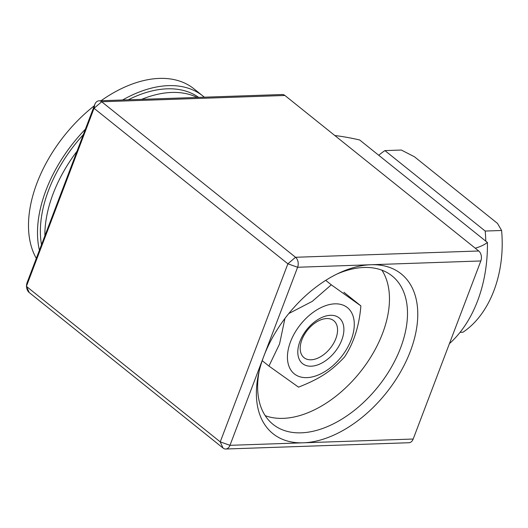 <?xml version="1.0" encoding="UTF-8"?>
<svg xmlns="http://www.w3.org/2000/svg" width="528" height="528" viewBox="0 0 528 528"><rect width="100%" height="100%" fill="white"/><g stroke="black" fill="none" stroke-linecap="round" stroke-linejoin="round"><path stroke-width="0.79" d="M501.6 230.485L485.192 231.053L384.925 150.605L401.333 150.038L414.48 156.796L497.521 223.423L501.6 230.485A100.261 70.026 88 0 1 462.95 332.237L460.046 332.336M384.925 150.605A100.261 70.026 -92 0 0 378.748 155.278M334.811 135.518A118.001 43.494 -159.2 0 1 359.68 139.986L487.41 242.458A119.064 83.16 88 0 1 449.427 343.622M487.41 242.458A118.001 43.494 -159.2 0 1 475.253 248.2M485.767 241.144A100.261 70.026 -92 0 0 485.192 231.053M336.996 274.032A95.139 58.364 -51.3 0 1 392.113 275.953A95.139 58.364 -51.3 0 1 391.076 367.765A95.139 58.364 -51.3 0 1 301.171 432.828A95.139 58.364 -51.3 0 1 273.035 424.36A95.139 58.364 -51.3 0 1 259.215 370.973M26.532 286.473A7.319 5.108 -92 0 0 29.218 292.545L223.054 448.061A7.319 5.108 -92 0 0 225.72 449.018A7.319 5.108 -92 0 0 229.977 445.322L263.795 356.288A102.452 62.852 128.7 0 0 258.621 373.54A102.452 62.852 128.7 0 0 303.263 442.807A102.452 62.852 128.7 0 0 410.362 351.259A102.452 62.852 128.7 0 0 370.9 264.739A102.452 62.852 128.7 0 0 339.372 272.897A102.452 62.852 128.7 0 0 263.795 356.288L297.62 267.254A7.319 5.108 -92 0 0 295.528 257.275L101.693 101.759A7.319 5.108 -92 0 0 99.026 100.808A7.319 5.108 -92 0 0 94.769 104.504L27.126 282.566A7.319 5.108 -92 0 0 26.519 286.051M225.72 449.018L408.929 442.728A7.319 5.108 -92 0 0 413.186 439.032L480.823 260.964A7.319 5.108 -92 0 0 478.731 250.991L284.902 95.476A7.319 5.108 -92 0 0 282.229 94.519L99.026 100.808M265.201 415.655A95.139 58.364 128.7 0 0 283.14 418.361A95.139 58.364 128.7 0 0 368.089 361.251A95.139 58.364 128.7 0 0 381.916 270.184M29.218 292.545L26.4 286.367L94.043 108.299L287.879 263.815L220.235 441.883L26.4 286.367L27.126 282.566M141.676 99.343A113.434 69.584 -51.3 0 1 162.413 93.37A113.434 69.584 -51.3 0 1 197.162 97.436M44.88 235.838A113.434 69.584 -51.3 0 1 77.015 151.232M128.251 99.805A113.434 69.584 -51.3 0 1 157.905 89.753A113.434 69.584 -51.3 0 1 198.66 97.383M41.501 244.728A113.434 69.584 -51.3 0 1 83.299 134.699M204.336 97.192A117.091 71.834 128.7 0 0 202.996 96.076L193.981 88.843A117.091 71.834 128.7 0 0 101.033 100.736M94.288 105.765A117.091 71.834 128.7 0 0 36.313 258.377M202.996 96.076A117.091 71.834 128.7 0 0 122.582 99.997M85.391 129.188A117.091 71.834 128.7 0 0 39.409 250.239M301.382 341.253A23.727 14.553 -51.3 0 1 316.147 322.232A23.727 14.553 -51.3 0 1 333.729 320.661A23.727 14.553 -51.3 0 1 336.376 337.082A23.727 14.553 -51.3 0 1 321.611 356.103A23.727 14.553 -51.3 0 1 304.036 357.674A23.727 14.553 -51.3 0 1 301.382 341.253M299.264 343.325A29.271 17.959 128.7 0 0 324.628 361.39A29.271 17.959 128.7 0 0 338.666 317.539A29.271 17.959 128.7 0 0 299.264 343.325M309.098 377.461A42.445 26.037 128.7 0 0 353.839 319.163A42.445 26.037 128.7 0 0 299.62 325.631A42.445 26.037 128.7 0 0 309.098 377.461M288.776 313.553L312.286 301.363L331.294 284.823L360.881 305.897C359.218 326 353.76 343.055 344.5 357.06C330.719 371.613 319.902 378.688 298.525 387.143L268.943 366.069L279.543 343.999L284.948 318.437M360.881 305.897L343.913 292.288M268.943 366.069L262.218 360.677M331.294 284.823L325.723 280.355M413.186 439.032L229.977 445.322L220.235 441.883L223.054 448.061M478.731 250.991L295.528 257.275L287.879 263.815L297.62 267.254L480.823 260.964M284.902 95.476L101.693 101.759L94.043 108.299L94.769 104.504"/></g></svg>
